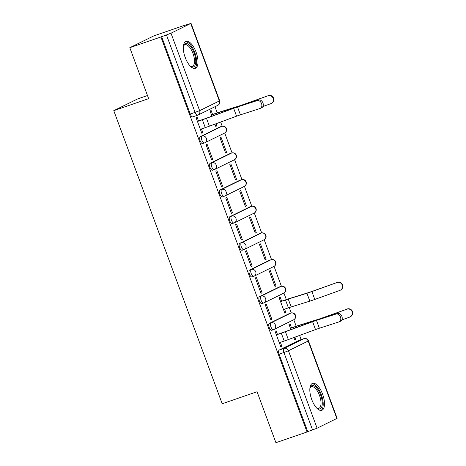 <?xml version="1.0" encoding="UTF-8"?>
<svg xmlns="http://www.w3.org/2000/svg" width="466" height="466" viewBox="0 0 466 466"><rect width="100%" height="100%" fill="white"/><g stroke="black" fill="none" stroke-linecap="round" stroke-linejoin="round"><path stroke-width="0.7" d="M289.235 313.63A3.652 1.544 71 0 0 289.153 313.653A3.652 1.544 71 0 0 289.077 313.688L269.342 323.392A3.652 1.544 71 0 0 269.208 327.499A3.652 1.544 71 0 0 271.795 330.266A3.652 1.544 71 0 0 271.87 330.231L273.437 329.695M279.367 286.957A3.652 1.544 71 0 0 279.285 286.98A3.652 1.544 71 0 0 279.21 287.009L259.475 296.714A3.652 1.544 71 0 0 259.341 300.82A3.652 1.544 71 0 0 261.927 303.587A3.652 1.544 71 0 0 262.003 303.558L263.57 303.017M269.499 260.278A3.652 1.544 71 0 0 269.418 260.302A3.652 1.544 71 0 0 269.342 260.337L249.607 270.041A3.652 1.544 71 0 0 249.473 274.148A3.652 1.544 71 0 0 252.059 276.915A3.652 1.544 71 0 0 252.135 276.88L253.702 276.344M259.632 233.606A3.652 1.544 71 0 0 259.55 233.629A3.652 1.544 71 0 0 259.475 233.658L239.74 243.363A3.652 1.544 71 0 0 239.606 247.469A3.652 1.544 71 0 0 242.192 250.236A3.652 1.544 71 0 0 242.268 250.207L243.835 249.665M249.764 206.927A3.652 1.544 71 0 0 249.683 206.951A3.652 1.544 71 0 0 249.607 206.98L229.872 216.69A3.652 1.544 71 0 0 229.738 220.797A3.652 1.544 71 0 0 232.324 223.558A3.652 1.544 71 0 0 232.4 223.529L233.967 222.987M239.897 180.255A3.652 1.544 71 0 0 239.815 180.278A3.652 1.544 71 0 0 239.74 180.307L219.999 190.012A3.652 1.544 71 0 0 219.87 194.118A3.652 1.544 71 0 0 222.457 196.885A3.652 1.544 71 0 0 222.532 196.85L224.094 196.314M230.029 153.576A3.652 1.544 71 0 0 229.948 153.599A3.652 1.544 71 0 0 229.872 153.629L210.131 163.339A3.652 1.544 71 0 0 210.003 167.445A3.652 1.544 71 0 0 212.589 170.207A3.652 1.544 71 0 0 212.665 170.177L214.226 169.636M220.156 126.903A3.652 1.544 71 0 0 220.08 126.921A3.652 1.544 71 0 0 220.004 126.956L200.264 136.66A3.652 1.544 71 0 0 200.135 140.767A3.652 1.544 71 0 0 202.722 143.534A3.652 1.544 71 0 0 202.797 143.499L204.358 142.963M196.099 52.175A14.236 6.023 71 0 0 186.021 41.387A14.236 6.023 71 0 0 185.218 57.522A14.236 6.023 71 0 0 195.295 68.31A14.236 6.023 71 0 0 196.099 52.175M322.606 394.172A14.236 6.023 71 0 0 312.529 383.384A14.236 6.023 71 0 0 311.725 399.519A14.236 6.023 71 0 0 321.802 410.307A14.236 6.023 71 0 0 322.606 394.172M301.135 339.603L299.597 335.438M296.195 326.247L293.784 319.734M291.279 312.948L289.281 307.554M286.328 299.568L283.916 293.056M281.412 286.27L274.049 266.377M271.544 259.597L264.181 239.705M261.676 232.918L254.314 213.026M251.809 206.246L244.446 186.353M241.941 179.567L234.579 159.675M232.074 152.895L224.711 133.002M222.2 126.216L220.657 122.028M217.255 112.836L214.989 106.714M184.874 25.298L190.722 23.486L170.987 33.197L199.64 110.658L219.375 100.953L190.722 23.486M147.489 95.524L137.697 98.897L113.774 110.663L148.648 98.652L129.798 47.689L160.916 36.971L307.036 431.982L275.913 442.7L257.063 391.743L222.195 403.754L113.774 110.663M129.798 47.689L153.722 35.929L184.839 25.211M336.842 418.497L308.183 341.036L308.48 340.844L337.134 418.311L317.101 428.202L307.735 431.638L279.076 354.172A3.652 1.544 -109 0 1 279.21 350.065L298.945 340.361L303.791 338.695A3.652 1.544 -109 0 1 303.867 338.66A3.652 1.544 -109 0 1 303.995 338.631M307.735 431.638L307.036 431.982M161.615 36.628L190.268 114.088L199.64 110.658A3.652 3.303 63.8 0 1 198.12 115.009A3.652 3.303 63.8 0 1 197.776 115.154A3.652 1.544 -109 0 1 197.701 115.189A3.652 1.544 -109 0 1 195.114 112.422L166.461 34.956L160.916 36.971M166.461 34.956L170.987 33.197M198.499 120.968L197.17 117.368L196.122 117.881L201.813 133.27L202.861 132.758L201.766 133.136M214.919 124.137L215.764 126.414L216.812 125.896L215.711 126.274M226.68 152.574L220.983 137.185L219.94 137.697L225.631 153.087L226.68 152.574L225.579 152.953M212.729 159.436L207.038 144.041L205.989 144.559L211.68 159.949L212.729 159.436L211.634 159.809M236.547 179.253L230.851 163.857L229.808 164.376L235.499 179.765L236.547 179.253L235.447 179.626M222.597 186.109L216.906 170.719L215.857 171.232L221.548 186.621L222.597 186.109L221.501 186.487M246.415 205.925L240.718 190.536L239.675 191.048L245.366 206.438L246.415 205.925L245.314 206.304M232.464 212.787L226.773 197.398L225.725 197.91L231.416 213.3L232.464 212.787L231.369 213.16M256.283 232.604L250.586 217.214L249.543 217.727L255.234 233.117L256.283 232.604L255.182 232.977M242.332 239.46L236.641 224.07L235.592 224.583L241.283 239.973L242.332 239.46L241.237 239.839M266.15 259.277L260.453 243.887L259.411 244.4L265.102 259.789L266.15 259.277L265.049 259.655M252.199 266.138L246.508 250.749L245.46 251.261L251.151 266.651L252.199 266.138L251.104 266.517M276.018 285.955L270.321 270.565L269.278 271.078L274.969 286.468L276.018 285.955L274.917 286.334M262.067 292.811L256.376 277.421L255.327 277.94L261.024 293.33L262.067 292.811L260.972 293.19M281.65 301.182L280.188 297.238L279.146 297.757L284.837 313.146L285.885 312.628L284.784 313.006M271.934 319.49L266.243 304.1L265.195 304.613L270.892 320.002L271.934 319.49L270.839 319.868M291.518 327.854L290.056 323.917L289.013 324.429L290.912 329.567M277.439 334.372L276.111 330.773L275.062 331.291L280.759 346.681L281.802 346.162L280.707 346.541M212.578 114.45L211.115 110.506L210.073 111.025L211.972 116.162M293.865 337.541L294.704 339.819L295.753 339.306L294.652 339.685M295.753 339.306L294.949 337.145M285.885 312.628L284.604 309.168M216.812 125.896L216.008 123.735M202.861 132.758L201.452 128.954M190.268 114.088A3.652 1.544 71 0 0 192.854 116.855A3.652 1.544 71 0 0 192.93 116.826L197.619 115.207M281.802 346.162L280.392 342.359M200.357 129.332L205.279 127.637A11.499 0.553 -20.3 0 0 209.391 126.169L236.571 116.18A6.751 0.326 159.7 0 1 240.439 114.834L259.964 108.514A4.2 3.186 -113.5 0 0 260.185 108.427A4.2 3.186 -113.5 0 0 261.49 103.452A4.2 3.186 -113.5 0 0 257.051 100.644L258.467 100.027A4.2 3.186 66.5 0 1 262.906 102.835A4.2 3.186 66.5 0 1 261.601 107.809L260.185 108.427M197.403 121.346L203.275 119.325A9.128 0.443 -20.3 0 0 206.537 118.16L233.716 108.17A9.128 0.443 159.7 0 1 238.941 106.347L258.467 100.027M197.444 121.463L202.366 119.768A11.499 0.553 -20.3 0 0 206.479 118.3L233.658 108.316A6.751 0.326 159.7 0 1 237.526 106.964L257.051 100.644M268.177 95.577A4.2 4.136 53.7 0 1 272.115 102.899L271.783 103.137A4.2 4.136 -126.3 0 0 267.845 95.821L243.141 104.611A6.751 0.326 -20.3 0 1 239.483 105.858L220.791 111.671A11.499 0.553 159.7 0 0 217.348 112.807L211.477 114.828M262.911 106.516L270.758 103.685A4.2 4.136 -126.3 0 0 271.783 103.137M211.523 114.945L216.445 113.25A9.128 0.443 159.7 0 1 219.171 112.353L237.864 106.533A9.128 0.443 -20.3 0 0 242.809 104.85L267.845 95.821M183.383 46.332A12.32 5.213 -109 0 1 183.557 45.767A12.32 5.213 -109 0 1 188.06 44.124A12.32 5.213 -109 0 1 195.621 59.042A12.32 5.213 -109 0 1 190.751 66.434A12.32 5.213 -109 0 1 190.652 66.37A12.32 5.213 -109 0 1 190.169 66.038M190.204 66.061A11.411 4.829 71 0 0 192.341 66.335A11.411 4.829 71 0 0 193.926 56.532A11.411 4.829 71 0 0 187.379 45.219A11.411 4.829 71 0 0 184.909 44.759A11.411 4.829 71 0 0 183.394 46.291M194.462 68.45A14.149 5.982 71 0 0 195.848 55.949A14.149 5.982 71 0 0 187.862 42.47A14.149 5.982 71 0 0 185.276 41.789M309.89 388.329A12.32 5.213 -109 0 1 310.065 387.764A12.32 5.213 -109 0 1 314.573 386.122A12.32 5.213 -109 0 1 322.128 401.04A12.32 5.213 -109 0 1 317.259 408.432A12.32 5.213 -109 0 1 317.165 408.373A12.32 5.213 -109 0 1 316.682 408.035M316.717 408.059A11.411 4.829 71 0 0 318.849 408.333A11.411 4.829 71 0 0 320.439 398.529A11.411 4.829 71 0 0 313.892 387.217A11.411 4.829 71 0 0 311.416 386.757A11.411 4.829 71 0 0 309.902 388.289M320.969 410.447A14.149 5.982 71 0 0 322.356 397.947A14.149 5.982 71 0 0 314.375 384.467A14.149 5.982 71 0 0 311.783 383.786M337.25 282.309A4.2 4.136 53.7 0 1 341.188 289.625L340.862 289.869A4.2 4.136 -126.3 0 0 336.924 282.553L312.214 291.343A6.751 0.326 -20.3 0 1 308.556 292.584L289.864 298.403A11.499 0.553 159.7 0 0 286.421 299.539L280.549 301.56M283.509 309.546L288.425 307.845A9.128 0.443 159.7 0 1 291.157 306.948L309.849 301.135A9.128 0.443 -20.3 0 0 314.795 299.452L339.83 290.417A4.2 4.136 -126.3 0 0 340.862 289.869M280.596 301.677L285.518 299.982A9.128 0.443 159.7 0 1 288.25 299.079L306.937 293.265A9.128 0.443 -20.3 0 0 311.888 291.582L336.924 282.553M279.297 342.737L284.219 341.042A11.499 0.553 -20.3 0 0 288.332 339.574L315.511 329.584A6.751 0.326 159.7 0 1 319.379 328.239L338.904 321.919A4.2 3.186 -113.5 0 0 339.126 321.837A4.2 3.186 -113.5 0 0 340.43 316.857A4.2 3.186 -113.5 0 0 335.992 314.055L337.413 313.437A4.2 3.186 66.5 0 1 341.846 316.239A4.2 3.186 66.5 0 1 340.541 321.22L339.126 321.837M276.344 334.751L282.215 332.73A9.128 0.443 -20.3 0 0 285.477 331.565L312.663 321.575A9.128 0.443 159.7 0 1 317.888 319.758L337.413 313.437M276.39 334.873L281.307 333.178A11.499 0.553 -20.3 0 0 285.419 331.71L312.604 321.721A6.751 0.326 159.7 0 1 316.466 320.375L335.992 314.055M347.118 308.987A4.2 4.136 53.7 0 1 351.055 316.303L350.729 316.548A4.2 4.136 -126.3 0 0 346.791 309.226L322.082 318.016A6.751 0.326 -20.3 0 1 318.424 319.262L299.731 325.076A11.499 0.553 159.7 0 0 296.289 326.212L290.423 328.233M341.852 319.926L349.698 317.096A4.2 4.136 -126.3 0 0 350.729 316.548M290.464 328.355L295.386 326.66A9.128 0.443 159.7 0 1 298.118 325.757L316.804 319.944A9.128 0.443 -20.3 0 0 321.756 318.261L346.791 309.226M289.077 313.688L290.796 313.094A3.652 3.303 -116.2 0 1 295.188 315.435A3.652 3.303 -116.2 0 1 293.673 319.787L273.938 329.497A3.652 3.303 -116.2 0 1 273.589 329.637A3.652 1.544 -109 0 1 273.513 329.672A3.652 1.544 -109 0 1 270.932 326.905A3.652 1.544 -109 0 1 271.061 322.798L290.796 313.094A3.652 1.544 -109 0 1 290.871 313.065A3.652 1.544 -109 0 1 291 313.03M269.342 323.392L271.061 322.798A3.652 3.303 63.8 0 1 275.453 325.14A3.652 3.303 -116.2 0 1 273.938 329.497A3.652 3.652 0 0 1 273.513 329.672L271.795 330.266M279.21 287.009L280.928 286.415A3.652 3.303 -116.2 0 1 285.32 288.763A3.652 3.303 -116.2 0 1 283.806 293.114L264.071 302.818A3.652 3.303 -116.2 0 1 263.721 302.964A3.652 1.544 -109 0 1 263.645 302.993A3.652 1.544 -109 0 1 261.065 300.232A3.652 1.544 -109 0 1 261.193 296.126L280.928 286.415A3.652 1.544 -109 0 1 281.004 286.386A3.652 1.544 -109 0 1 281.132 286.357M259.475 296.714L261.193 296.126A3.652 3.303 63.8 0 1 265.585 298.467A3.652 3.303 -116.2 0 1 264.071 302.818A3.652 3.652 0 0 1 263.645 302.993L261.927 303.587M269.342 260.337L271.061 259.743A3.652 3.303 -116.2 0 1 275.453 262.084A3.652 3.303 -116.2 0 1 273.938 266.435L254.203 276.146A3.652 3.303 -116.2 0 1 253.854 276.286A3.652 1.544 -109 0 1 253.778 276.321A3.652 1.544 -109 0 1 251.197 273.554A3.652 1.544 -109 0 1 251.325 269.447L271.061 259.743A3.652 1.544 -109 0 1 271.136 259.708A3.652 1.544 -109 0 1 271.264 259.679M249.607 270.041L251.325 269.447A3.652 3.303 63.8 0 1 255.718 271.789A3.652 3.303 -116.2 0 1 254.203 276.146A3.652 3.652 0 0 1 253.778 276.321L252.059 276.915M259.475 233.658L261.193 233.064A3.652 3.303 -116.2 0 1 265.585 235.406A3.652 3.303 -116.2 0 1 264.071 239.763L244.335 249.467A3.652 3.303 -116.2 0 1 243.986 249.613A3.652 1.544 -109 0 1 243.91 249.642A3.652 1.544 -109 0 1 241.33 246.875A3.652 1.544 -109 0 1 241.458 242.774L261.193 233.064A3.652 1.544 -109 0 1 261.269 233.035A3.652 1.544 -109 0 1 261.397 233.006M239.74 243.363L241.458 242.774A3.652 3.303 63.8 0 1 245.85 245.116A3.652 3.303 -116.2 0 1 244.335 249.467A3.652 3.652 0 0 1 243.91 249.642L242.192 250.236M249.607 206.98L251.325 206.391A3.652 3.303 -116.2 0 1 255.718 208.733A3.652 3.303 -116.2 0 1 254.203 213.084L234.468 222.795A3.652 3.303 -116.2 0 1 234.118 222.934A3.652 1.544 -109 0 1 234.043 222.969A3.652 1.544 -109 0 1 231.462 220.202A3.652 1.544 -109 0 1 231.59 216.096L251.325 206.391A3.652 1.544 -109 0 1 251.401 206.356A3.652 1.544 -109 0 1 251.529 206.327M229.872 216.69L231.59 216.096A3.652 3.303 63.8 0 1 235.982 218.438A3.652 3.303 -116.2 0 1 234.468 222.795A3.652 3.652 0 0 1 234.043 222.969L232.324 223.558M239.74 180.307L241.458 179.713A3.652 3.303 -116.2 0 1 245.85 182.055A3.652 3.303 -116.2 0 1 244.335 186.412L224.6 196.116A3.652 3.303 -116.2 0 1 224.251 196.262A3.652 1.544 -109 0 1 224.175 196.291A3.652 1.544 -109 0 1 221.595 193.524A3.652 1.544 -109 0 1 221.723 189.417L241.458 179.713A3.652 1.544 -109 0 1 241.534 179.684A3.652 1.544 -109 0 1 241.662 179.655M219.999 190.012L221.723 189.417A3.652 3.303 63.8 0 1 226.115 191.765A3.652 3.303 -116.2 0 1 224.6 196.116A3.652 3.652 0 0 1 224.175 196.291L222.457 196.885M229.872 153.629L231.59 153.04A3.652 3.303 -116.2 0 1 235.982 155.382A3.652 3.303 -116.2 0 1 234.468 159.733L214.733 169.438A3.652 3.303 -116.2 0 1 214.383 169.583A3.652 1.544 -109 0 1 214.308 169.618A3.652 1.544 -109 0 1 211.721 166.851A3.652 1.544 -109 0 1 211.855 162.745L231.59 153.04A3.652 1.544 -109 0 1 231.666 153.005A3.652 1.544 -109 0 1 231.794 152.976M210.131 163.339L211.855 162.745A3.652 3.303 63.8 0 1 216.247 165.086A3.652 3.303 -116.2 0 1 214.733 169.438A3.652 3.652 0 0 1 214.308 169.618L212.589 170.207M220.004 126.956L221.723 126.362A3.652 3.303 -116.2 0 1 226.115 128.703A3.652 3.303 -116.2 0 1 224.6 133.06L204.859 142.765A3.652 3.303 -116.2 0 1 204.516 142.911A3.652 1.544 -109 0 1 204.44 142.94A3.652 1.544 -109 0 1 201.854 140.173A3.652 1.544 -109 0 1 201.988 136.066L221.723 126.362A3.652 1.544 -109 0 1 221.799 126.333A3.652 1.544 -109 0 1 221.927 126.303M200.264 136.66L201.988 136.066A3.652 3.303 63.8 0 1 206.38 138.414A3.652 3.303 -116.2 0 1 204.859 142.765A3.652 3.652 0 0 1 204.44 142.94L202.722 143.534M279.21 350.065L284.056 348.399L303.791 338.695A3.652 3.303 -116.2 0 1 308.183 341.036L288.448 350.741L317.101 428.202M279.076 354.172L283.928 352.506A3.652 1.544 -109 0 1 284.056 348.399A3.652 3.303 -116.2 0 1 288.448 350.741L283.928 352.506L312.581 429.967M219.672 100.761L219.375 100.953A3.652 3.303 63.8 0 1 217.861 105.304A3.652 3.652 0 0 0 219.672 100.761L191.019 23.3M202.366 119.768L205.279 127.637M233.658 108.316L236.571 116.18M206.479 118.3L209.391 126.169M237.526 106.964L240.439 114.834M216.853 114.368L216.445 113.25M219.556 113.378L219.171 112.353M184.489 55.32A11.411 4.829 -109 0 1 185.509 58.273M310.997 397.317A11.411 4.829 -109 0 1 312.016 400.277M288.425 307.845L285.518 299.982M314.795 299.452L311.888 291.582M309.849 301.135L306.937 293.265M291.157 306.948L288.25 299.079M281.307 333.178L284.219 341.042M312.604 321.721L315.511 329.584M285.419 331.71L288.332 339.574M316.466 320.375L319.379 328.239M295.799 327.773L295.386 326.66M298.496 326.783L298.118 325.757M220.08 126.921L221.799 126.333A3.652 3.652 0 0 1 226.36 128.377A3.652 3.652 0 0 1 224.6 133.06M229.948 153.599L231.666 153.005A3.652 3.652 0 0 1 236.227 155.056A3.652 3.652 0 0 1 234.468 159.733M239.815 180.278L241.534 179.684A3.652 3.652 0 0 1 246.095 181.734A3.652 3.652 0 0 1 244.335 186.412M249.683 206.951L251.401 206.356A3.652 3.652 0 0 1 255.962 208.407A3.652 3.652 0 0 1 254.203 213.084M259.55 233.629L261.269 233.035A3.652 3.652 0 0 1 265.83 235.085A3.652 3.652 0 0 1 264.071 239.763M269.418 260.302L271.136 259.708A3.652 3.652 0 0 1 275.697 261.758A3.652 3.652 0 0 1 273.938 266.435M279.285 286.98L281.004 286.386A3.652 3.652 0 0 1 285.565 288.437A3.652 3.652 0 0 1 283.806 293.114M289.153 313.653L290.871 313.065A3.652 3.652 0 0 1 295.432 315.109A3.652 3.652 0 0 1 293.673 319.787M192.854 116.855L197.701 115.189A3.652 3.652 0 0 0 198.12 115.009L217.861 105.304M299.021 340.331L303.867 338.66A3.652 3.652 0 0 1 308.48 340.844"/></g></svg>
